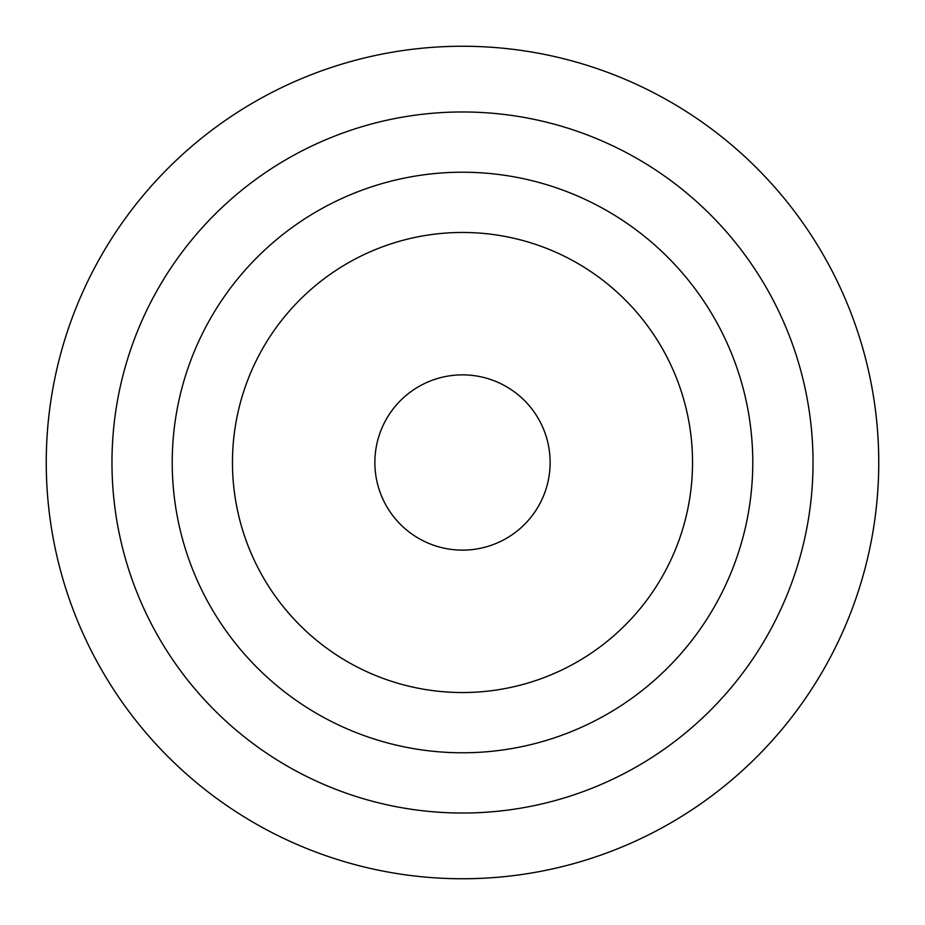 <?xml version="1.0" encoding="UTF-8"?>
<svg xmlns="http://www.w3.org/2000/svg" width="925" height="925" viewBox="0 0 925 925"><rect width="100%" height="100%" fill="white"/><g stroke="black" fill="none" stroke-linecap="round" stroke-linejoin="round"><path stroke-width="1.39" d="M462.5 813.029A350.529 350.529 0 0 1 111.971 462.5A350.529 350.529 0 0 1 462.5 111.971A350.529 350.529 0 0 1 813.029 462.5A350.529 350.529 0 0 1 462.5 813.029M462.5 752.777A290.277 290.277 0 0 0 752.777 462.5A290.277 290.277 0 0 0 462.5 172.223A290.277 290.277 0 0 0 172.223 462.5A290.277 290.277 0 0 0 462.5 752.777M462.5 878.75A416.25 416.25 0 0 1 46.25 462.5A416.25 416.25 0 0 1 462.5 46.25A416.25 416.25 0 0 1 878.75 462.5A416.25 416.25 0 0 1 462.5 878.75M462.5 550.132A87.632 87.632 0 0 0 550.132 462.5A87.632 87.632 0 0 0 462.5 374.868A87.632 87.632 0 0 0 374.868 462.5A87.632 87.632 0 0 0 462.5 550.132M462.5 692.536A230.036 230.036 0 0 0 692.536 462.5A230.036 230.036 0 0 0 462.5 232.464A230.036 230.036 0 0 0 232.464 462.5A230.036 230.036 0 0 0 462.5 692.536"/></g></svg>
